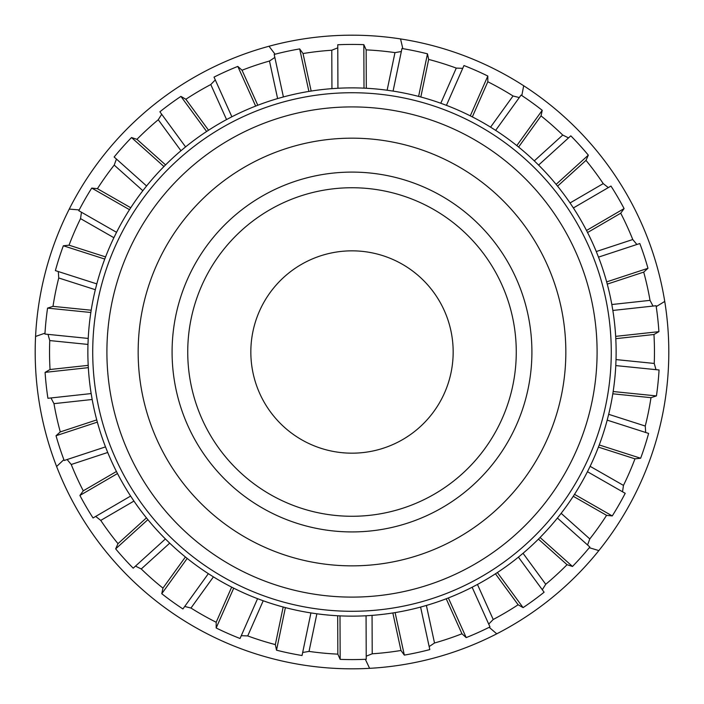 <?xml version="1.0" encoding="UTF-8"?>
<svg xmlns="http://www.w3.org/2000/svg" width="704" height="704" viewBox="0 0 704 704"><rect width="100%" height="100%" fill="white"/><g stroke="black" fill="none" stroke-linecap="round" stroke-linejoin="round"><path stroke-width="1.06" d="M611.274 352.009A259.274 259.274 0 0 0 222.358 127.468A259.274 259.274 0 0 0 222.358 576.55A259.274 259.274 0 0 0 611.274 352.009M250.835 352.009A101.165 101.165 0 0 1 402.582 264.396A101.165 101.165 0 0 1 402.582 439.622A101.165 101.165 0 0 1 250.835 352.009M531.907 352.009A179.907 179.907 0 0 0 262.046 196.205A179.907 179.907 0 0 0 262.046 507.822A179.907 179.907 0 0 0 531.907 352.009M516.27 352.009A164.27 164.27 0 0 0 269.87 209.748A164.27 164.27 0 0 0 269.87 494.27A164.27 164.27 0 0 0 516.27 352.009M92.91 534.318A316.8 316.8 0 0 0 643.333 227.559A316.8 316.8 0 0 0 41.158 413.178A316.8 316.8 0 0 0 92.91 534.318M365.341 659.305L369.6 668.325M489.174 627.308L496.734 633.82M589.292 547.712L598.84 550.581M656.216 306.618L664.734 301.444M521.822 95.568L523.679 85.765M402.838 48.664L400.55 38.949M275.062 54.208L269.016 46.27M79.209 209.924L69.265 209.097M44.994 333.159L35.578 336.45M63.87 459.659L56.61 466.497M404.325 655.107L400.972 650.478L392.841 612.964L395.111 612.603A264.132 264.132 0 0 0 420.596 607.077L426.386 605.449L434.518 642.998L429.158 646.58L429.81 649.59A307.578 307.578 0 0 1 404.325 655.107L395.111 612.603M466.198 637.604L461.956 633.776L446.204 598.77L448.351 597.942A264.132 264.132 0 0 0 472.129 587.242L477.453 584.452L493.214 619.485L488.717 624.105L489.975 626.912A307.578 307.578 0 0 1 466.198 637.604L448.351 597.942M523.081 607.622L518.135 604.762L495.449 573.795L497.376 572.537A264.132 264.132 0 0 0 518.408 557.128L523.037 553.282L545.741 584.276L542.3 589.732L544.113 592.214A307.578 307.578 0 0 1 523.081 607.622L497.376 572.537M572.484 566.465L567.054 564.696L538.428 539.123L540.047 537.486A264.132 264.132 0 0 0 557.418 518.047L561.15 513.33L589.794 538.921L587.567 544.975L589.855 547.026A307.578 307.578 0 0 1 572.484 566.465L540.047 537.486M612.26 515.935L606.575 515.337L573.258 496.276L574.508 494.34A264.132 264.132 0 0 0 587.453 471.706L590.119 466.321L623.462 485.399L622.538 491.779L625.205 493.31A307.578 307.578 0 0 1 612.26 515.935L574.508 494.34M640.649 458.242L634.964 458.841L598.418 447.119L599.236 444.963A264.132 264.132 0 0 0 607.191 420.138L608.678 414.313L645.26 426.043L645.682 432.476L648.613 433.418A307.578 307.578 0 0 1 640.649 458.242L599.236 444.963M656.436 395.912L650.989 397.672L612.806 393.809L613.158 391.53A264.132 264.132 0 0 0 615.78 365.587L616.018 359.586L654.245 363.449L655.996 369.662L659.058 369.97A307.578 307.578 0 0 1 656.436 395.912L613.158 391.53M658.909 331.654L653.954 334.506L615.789 338.668L615.666 336.371A264.132 264.132 0 0 0 612.841 310.455L611.829 304.524L650.021 300.362L653.022 306.073L656.084 305.738A307.578 307.578 0 0 1 658.909 331.654L615.666 336.371M647.97 268.294L643.711 272.114L607.253 284.117L606.654 281.89A264.132 264.132 0 0 0 598.497 257.127L596.279 251.539L632.764 239.527L636.891 244.49L639.813 243.522A307.578 307.578 0 0 1 647.97 268.294L606.654 281.89M624.096 208.586L620.726 213.206L587.558 232.531L586.511 230.481A264.132 264.132 0 0 0 573.382 207.953L570.046 202.954L603.24 183.612L608.309 187.607L610.966 186.058A307.578 307.578 0 0 1 624.096 208.586L586.511 230.481M588.324 155.144L586.001 160.371L557.568 186.164L556.116 184.378A264.132 264.132 0 0 0 538.595 165.07L534.292 160.873L562.742 135.054L568.524 137.905L570.803 135.837A307.578 307.578 0 0 1 588.324 155.144L556.116 184.378M542.23 110.317L541.042 115.905L518.602 147.048L516.806 145.605A264.132 264.132 0 0 0 495.651 130.363L490.574 127.151L513.031 95.982L519.279 97.566L521.083 95.075A307.578 307.578 0 0 1 542.23 110.317L516.806 145.605M487.828 76.041L487.819 81.761L472.34 116.89L470.29 115.852A264.132 264.132 0 0 0 446.424 105.336L440.792 103.25L456.28 68.094L462.722 68.35L463.962 65.534A307.578 307.578 0 0 1 487.828 76.041L470.29 115.852M427.478 53.838L428.666 59.426L420.825 97.002L418.607 96.413A264.132 264.132 0 0 0 393.078 91.098L387.13 90.226L394.97 52.615L401.324 51.524L401.958 48.514A307.578 307.578 0 0 1 427.478 53.838L418.607 96.413M363.836 44.66L366.159 49.878L366.309 88.264L364.003 88.15A264.132 264.132 0 0 0 337.929 88.255L331.936 88.642L331.786 50.23L337.77 47.837L337.762 44.757A307.578 307.578 0 0 1 363.836 44.66L364.003 88.15M45.091 372.363L50.046 369.512L88.202 365.35L88.334 367.646A264.132 264.132 0 0 0 91.159 393.571L92.171 399.494L53.979 403.656L50.978 397.954L47.916 398.288A307.578 307.578 0 0 1 45.091 372.363L88.334 367.646M56.03 435.732L60.28 431.913L96.747 419.91L97.346 422.127A264.132 264.132 0 0 0 105.503 446.89L107.721 452.478L71.236 464.49L67.109 459.536L64.187 460.495A307.578 307.578 0 0 1 56.03 435.732L97.346 422.127M79.904 495.44L83.274 490.811L116.442 471.495L117.489 473.546A264.132 264.132 0 0 0 130.61 496.074L133.945 501.072L100.751 520.406L95.691 516.419L93.034 517.968A307.578 307.578 0 0 1 79.904 495.44L117.489 473.546M115.667 548.874L117.999 543.655L146.432 517.862L147.884 519.64A264.132 264.132 0 0 0 165.405 538.956L169.708 543.154L141.258 568.964L135.467 566.113L133.197 568.181A307.578 307.578 0 0 1 115.667 548.874L147.884 519.64M161.762 593.71L162.958 588.113L185.398 556.978L187.194 558.422A264.132 264.132 0 0 0 208.349 573.663L213.426 576.875L190.969 608.045L184.721 606.452L182.917 608.951A307.578 307.578 0 0 1 161.762 593.71L187.194 558.422M216.172 627.977L216.181 622.257L231.66 587.136L233.71 588.174A264.132 264.132 0 0 0 257.567 598.682L263.208 600.767L247.72 635.923L241.278 635.677L240.038 638.493A307.578 307.578 0 0 1 216.172 627.977L233.71 588.174M276.522 650.188L275.334 644.591L283.175 607.015L285.393 607.605A264.132 264.132 0 0 0 310.922 612.929L316.87 613.791L309.03 651.402L302.676 652.494L302.042 655.512A307.578 307.578 0 0 1 276.522 650.188L285.393 607.605M299.675 48.91L303.028 53.539L311.159 91.054L308.889 91.423A264.132 264.132 0 0 0 283.404 96.941L277.614 98.569L269.482 61.028L274.842 57.438L274.19 54.437A307.578 307.578 0 0 1 299.675 48.91L308.889 91.423M237.802 66.414L242.044 70.242L257.796 105.248L255.649 106.084A264.132 264.132 0 0 0 231.871 116.776L226.547 119.574L210.786 84.542L215.283 79.922L214.025 77.114A307.578 307.578 0 0 1 237.802 66.414L255.649 106.084M180.919 96.395L185.865 99.264L208.551 130.231L206.624 131.49A264.132 264.132 0 0 0 185.583 146.898L180.963 150.735L158.259 119.742L161.7 114.286L159.887 111.804A307.578 307.578 0 0 1 180.919 96.395L206.624 131.49M131.516 137.553L136.946 139.33L165.572 164.903L163.953 166.531A264.132 264.132 0 0 0 146.582 185.979L142.85 190.696L114.206 165.097L116.433 159.051L114.145 157.001A307.578 307.578 0 0 1 131.516 137.553L163.953 166.531M91.74 188.082L97.425 188.69L130.742 207.75L129.492 209.686A264.132 264.132 0 0 0 116.547 232.311L113.881 237.706L80.538 218.627L81.462 212.238L78.795 210.716A307.578 307.578 0 0 1 91.74 188.082L129.492 209.686M63.342 245.775L69.036 245.186L105.582 256.907L104.764 259.054A264.132 264.132 0 0 0 96.809 283.888L95.322 289.705L58.74 277.983L58.318 271.542L55.387 270.609A307.578 307.578 0 0 1 63.342 245.775L104.764 259.054M47.564 308.114L53.002 306.354L91.194 310.218L90.842 312.488A264.132 264.132 0 0 0 88.22 338.43L87.974 344.432L49.755 340.569L48.004 334.365L44.942 334.057A307.578 307.578 0 0 1 47.564 308.114L90.842 312.488M489.975 626.912L472.129 587.242M544.113 592.214L518.408 557.128M589.855 547.026L557.418 518.047M625.205 493.31L587.453 471.706M648.613 433.418L607.191 420.138M659.058 369.97L615.78 365.587M656.084 305.738L612.841 310.455M639.813 243.522L598.497 257.127M610.966 186.058L573.382 207.953M570.803 135.837L538.595 165.07M521.083 95.075L495.651 130.363M463.962 65.534L446.424 105.336M401.958 48.514L393.078 91.098M337.762 44.757L337.929 88.255M274.19 54.437L283.404 96.941M214.025 77.114L231.871 116.776M159.887 111.804L185.583 146.898M114.145 157.001L146.582 185.979M78.795 210.716L116.547 232.311M55.387 270.609L96.809 283.888M44.942 334.057L88.22 338.43M47.916 398.288L91.159 393.571M64.187 460.495L105.503 446.89M93.034 517.968L130.61 496.074M133.197 568.181L165.405 538.956M182.917 608.951L208.349 573.663M240.038 638.493L257.567 598.682M302.042 655.512L310.922 612.929M429.81 649.59L420.596 607.077M612.806 393.809A264.132 264.132 0 0 1 608.678 414.313M598.418 447.119A264.132 264.132 0 0 1 590.119 466.321M573.258 496.276A264.132 264.132 0 0 1 561.15 513.33M538.428 539.123A264.132 264.132 0 0 1 523.037 553.282M495.449 573.795A264.132 264.132 0 0 1 477.453 584.452M446.204 598.77A264.132 264.132 0 0 1 426.386 605.449M392.841 612.964A264.132 264.132 0 0 1 372.064 615.375L372.214 653.796L366.221 656.19L366.238 659.261L366.062 615.771L372.064 615.375M366.238 659.261A307.578 307.578 0 0 1 340.164 659.366L337.841 654.139L337.691 615.754L339.997 615.868A264.132 264.132 0 0 0 366.062 615.771M337.691 615.754A264.132 264.132 0 0 1 316.87 613.791M283.175 607.015A264.132 264.132 0 0 1 263.208 600.767M231.66 587.136A264.132 264.132 0 0 1 213.426 576.875M185.398 556.978A264.132 264.132 0 0 1 169.708 543.154M146.432 517.862A264.132 264.132 0 0 1 133.945 501.072M116.442 471.495A264.132 264.132 0 0 1 107.721 452.478M96.747 419.91A264.132 264.132 0 0 1 92.171 399.494M88.202 365.35A264.132 264.132 0 0 1 87.974 344.432M91.194 310.218A264.132 264.132 0 0 1 95.322 289.705M105.582 256.907A264.132 264.132 0 0 1 113.881 237.706M130.742 207.75A264.132 264.132 0 0 1 142.85 190.696M165.572 164.903A264.132 264.132 0 0 1 180.963 150.735M208.551 130.231A264.132 264.132 0 0 1 226.547 119.574M257.796 105.248A264.132 264.132 0 0 1 277.614 98.569M311.159 91.054A264.132 264.132 0 0 1 331.936 88.642M366.309 88.264A264.132 264.132 0 0 1 387.13 90.226M420.825 97.002A264.132 264.132 0 0 1 440.792 103.25M472.34 116.89A264.132 264.132 0 0 1 490.574 127.151M518.602 147.048A264.132 264.132 0 0 1 534.292 160.873M557.568 186.164A264.132 264.132 0 0 1 570.046 202.954M587.558 232.531A264.132 264.132 0 0 1 596.279 251.539M607.253 284.117A264.132 264.132 0 0 1 611.829 304.524M615.789 338.668A264.132 264.132 0 0 1 616.018 359.586M50.046 369.512A302.456 302.456 0 0 1 49.755 340.569M53.002 306.354A302.456 302.456 0 0 1 58.74 277.983M69.036 245.186A302.456 302.456 0 0 1 80.538 218.627M97.425 188.69A302.456 302.456 0 0 1 114.206 165.097M136.946 139.33A302.456 302.456 0 0 1 158.259 119.742M185.865 99.264A302.456 302.456 0 0 1 210.786 84.542M242.044 70.242A302.456 302.456 0 0 1 269.482 61.028M337.841 654.139A302.456 302.456 0 0 1 309.03 651.402M275.334 644.591A302.456 302.456 0 0 1 247.72 635.923M216.181 622.257A302.456 302.456 0 0 1 190.969 608.045M162.958 588.113A302.456 302.456 0 0 1 141.258 568.964M117.999 543.655A302.456 302.456 0 0 1 100.751 520.406M83.274 490.811A302.456 302.456 0 0 1 71.236 464.49M60.28 431.913A302.456 302.456 0 0 1 53.979 403.656M303.028 53.539A302.456 302.456 0 0 1 331.786 50.23M366.159 49.878A302.456 302.456 0 0 1 394.97 52.615M428.666 59.426A302.456 302.456 0 0 1 456.28 68.094M487.819 81.761A302.456 302.456 0 0 1 513.031 95.982M541.042 115.905A302.456 302.456 0 0 1 562.742 135.054M586.001 160.371A302.456 302.456 0 0 1 603.24 183.612M620.726 213.206A302.456 302.456 0 0 1 632.764 239.527M643.711 272.114A302.456 302.456 0 0 1 650.021 300.362M653.954 334.506A302.456 302.456 0 0 1 654.245 363.449M650.989 397.672A302.456 302.456 0 0 1 645.26 426.043M634.964 458.841A302.456 302.456 0 0 1 623.462 485.399M606.575 515.337A302.456 302.456 0 0 1 589.794 538.921M567.054 564.696A302.456 302.456 0 0 1 545.741 584.276M518.135 604.762A302.456 302.456 0 0 1 493.214 619.485M461.956 633.776A302.456 302.456 0 0 1 434.518 642.998M400.972 650.478A302.456 302.456 0 0 1 372.214 653.796M340.164 659.366L339.997 615.868M597.098 352.009A245.098 245.098 0 0 0 229.451 139.753A245.098 245.098 0 0 0 229.451 564.274A245.098 245.098 0 0 0 597.098 352.009M565.84 352.009A213.84 213.84 0 0 1 245.08 537.205A213.84 213.84 0 0 1 245.08 166.822A213.84 213.84 0 0 1 565.84 352.009"/></g></svg>
